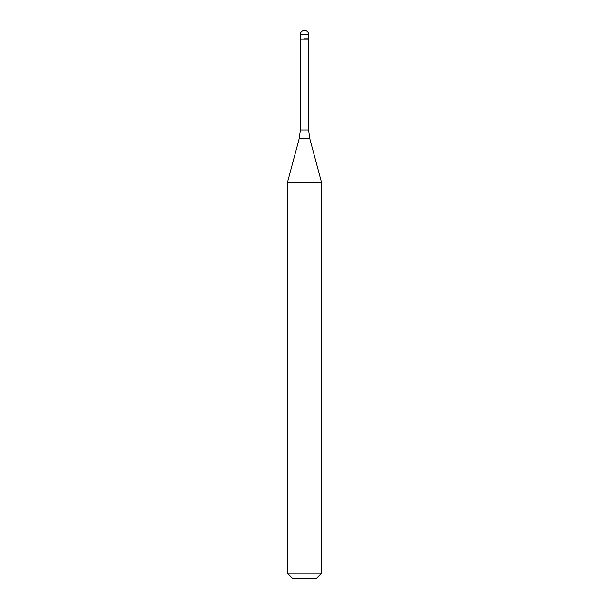 <?xml version="1.0" encoding="UTF-8"?>
<svg xmlns="http://www.w3.org/2000/svg" width="609" height="609" viewBox="0 0 609 609"><rect width="100%" height="100%" fill="white"/><g stroke="black" fill="none" stroke-linecap="round" stroke-linejoin="round"><path stroke-width="0.91" d="M304.5 39.014L308.778 39.014L304.5 39.014M308.618 129.983L309.722 138.365L299.278 138.365L300.382 129.983L308.618 129.983L308.618 39.174L300.382 39.174L300.222 34.728L300.222 39.014M309.722 138.365L321.628 182.791L287.372 182.791L299.278 138.365M321.628 573.153L316.231 578.55L292.769 578.55L287.372 573.153L321.628 573.153L321.628 182.791M304.5 30.45A4.278 4.278 0 0 0 300.222 34.728L308.778 34.728A4.278 4.278 0 0 0 304.5 30.45A4.278 4.278 0 0 0 300.222 34.728M308.618 39.174L308.778 34.728M300.382 129.983L300.382 39.174M287.372 573.153L287.372 182.791"/></g></svg>
